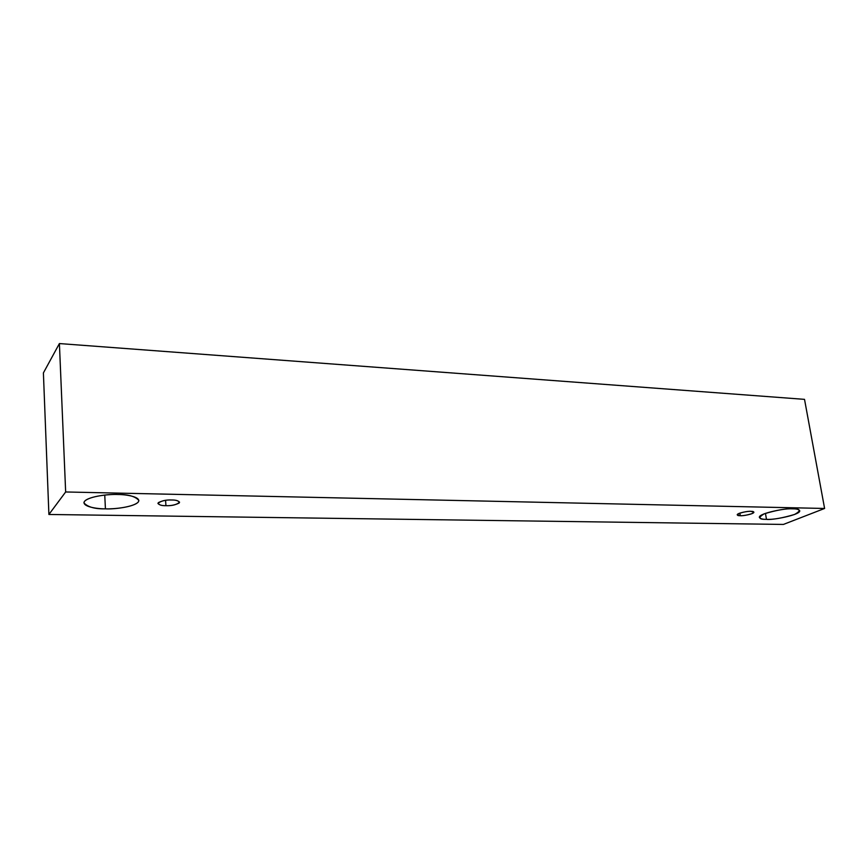<?xml version="1.0" encoding="UTF-8"?>
<svg xmlns="http://www.w3.org/2000/svg" width="868" height="868" viewBox="0 0 868 868"><rect width="100%" height="100%" fill="white"/><g stroke="black" fill="none" stroke-linecap="round" stroke-linejoin="round"><path stroke-width="1.3" d="M804.517 399.356L59.404 343.565L65.653 491.972L824.6 508.464L804.517 399.356L824.6 508.464L783.392 524.435L48.901 514.474L65.653 491.972L59.404 343.565L43.4 372.914L48.901 514.474L43.4 372.914L59.404 343.565L804.517 399.356M824.6 508.464L65.653 491.972L48.901 514.474L783.392 524.435L824.6 508.464M105.429 508.843C97.303 508.952 81.147 506.608 84.543 501.303C89.61 495.975 109.91 494.066 117.896 494.51C126.413 494.424 142.211 497.071 138.045 502.29C132.435 507.444 113.22 509.201 105.429 508.843C113.697 509.516 138.706 506.489 138.858 500.424C135.245 496.344 128.247 494.369 117.896 494.51C109.52 493.762 84.066 496.832 83.936 502.897C87.852 507.096 95.013 509.082 105.429 508.843L104.746 495.064L105.429 508.843M766.477 519.346C758.632 519.52 757.84 517.697 764.1 513.867C776.632 510.091 786.213 508.409 792.853 508.832C800.719 508.735 801.316 510.601 794.665 514.431C782.285 518.098 772.889 519.737 766.477 519.346C770.86 520.529 800.904 514.941 799.732 510.72C798.766 509.407 796.477 508.778 792.853 508.832C788.459 507.585 758.1 513.248 759.37 517.447C760.401 518.793 762.766 519.422 766.477 519.346L765.446 513.357L766.477 519.346M740.295 515.701C737.008 515.755 736.606 514.995 739.091 513.411C744.158 511.86 748.075 511.165 750.863 511.339C754.151 511.285 754.52 512.055 751.959 513.65C746.925 515.18 743.03 515.863 740.295 515.701C742.173 516.178 754.335 513.943 753.88 512.163L750.863 511.339C748.986 510.84 736.758 513.096 737.236 514.865L740.295 515.701L739.861 513.118L740.295 515.701M165.918 505.686C160.895 505.751 158.345 504.742 158.291 502.659C162.392 500.641 166.84 499.751 171.658 499.99C176.746 499.946 179.253 500.966 179.177 503.049C175.065 505.035 170.649 505.914 165.918 505.686C172.092 505.903 176.649 504.753 179.578 502.225C178.211 500.662 175.575 499.925 171.658 499.99C165.452 499.762 160.873 500.912 157.922 503.451C159.332 505.024 162.001 505.773 165.918 505.686L165.593 500.326L165.918 505.686"/></g></svg>
